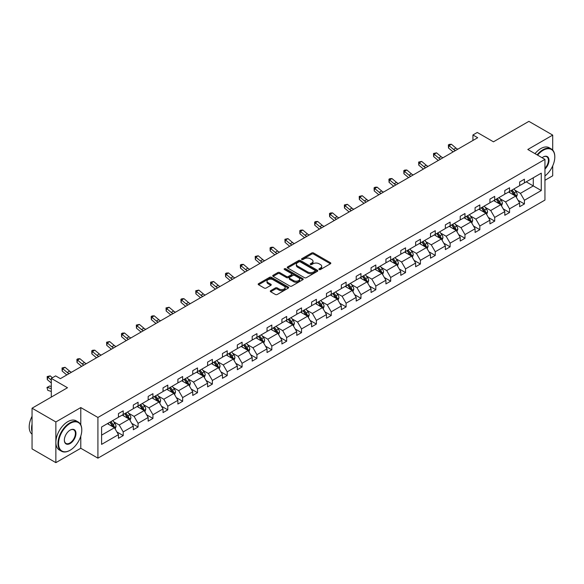 <?xml version="1.0" encoding="UTF-8"?>
<svg xmlns="http://www.w3.org/2000/svg" width="584" height="584" viewBox="0 0 584 584"><rect width="100%" height="100%" fill="white"/><g stroke="black" fill="none" stroke-linecap="round" stroke-linejoin="round"><path stroke-width="0.88" d="M319.171 269.523A0.927 0.533 0 0 0 320.485 269.523L330.42 263.786A1.321 0.766 0 0 0 330.807 263.245A1.321 0.766 0 0 0 330.42 262.705L313.586 252.989A1.321 0.766 0 0 0 311.717 252.989L301.782 258.727A0.927 0.533 0 0 0 301.512 259.106A0.927 0.533 0 0 0 301.782 259.486A0.927 0.533 0 0 0 303.089 259.486L304.381 258.741A4.234 2.446 0 0 1 310.359 258.741L311.761 259.551A4.234 2.446 0 0 1 313.002 261.282A4.234 2.446 0 0 1 311.761 263.004L310.476 263.749A0.927 0.533 0 0 0 310.206 264.129A0.927 0.533 0 0 0 310.476 264.501A0.927 0.533 0 0 0 311.79 264.501L313.075 263.764A4.234 2.446 0 0 1 319.054 263.764L320.463 264.574A4.234 2.446 0 0 1 321.696 266.297A4.234 2.446 0 0 1 320.463 268.027L319.171 268.764A0.927 0.533 0 0 0 318.901 269.144A0.927 0.533 0 0 0 319.171 269.523L319.171 268.764M552.705 150.081L552.705 135.101L528.892 121.355L493.458 141.81L477.267 132.466L472.93 134.97L472.93 140.467M544.945 180.281L552.705 175.799L552.705 165.885M80.782 424.816L80.782 407.566L55.867 421.947L55.867 462.645L32.054 448.899L32.054 408.201L67.489 387.739L51.297 378.396L51.297 397.091M55.867 421.947L32.054 408.201M270.669 290.671A1.321 0.766 0 0 0 270.282 291.212A1.321 0.766 0 0 0 270.669 291.752L275.392 294.475A1.321 0.766 0 0 0 277.261 294.475L288.299 288.109A1.321 0.766 0 0 0 288.686 287.569A1.321 0.766 0 0 0 288.299 287.029L271.465 277.312A1.321 0.766 0 0 0 269.596 277.312L258.566 283.678A1.321 0.766 0 0 0 258.179 284.218A1.321 0.766 0 0 0 258.566 284.758L264.267 288.051A1.321 0.766 0 0 0 266.136 288.051L270.859 285.328A1.321 0.766 0 0 0 271.246 284.788A1.321 0.766 0 0 0 270.859 284.247L268.034 282.612A3.54 2.044 0 0 1 266.998 281.167A3.54 2.044 0 0 1 269.18 279.283A3.54 2.044 0 0 1 273.035 279.729L284.116 286.123A3.54 2.044 0 0 1 285.145 287.569A3.54 2.044 0 0 1 282.963 289.452A3.54 2.044 0 0 1 279.108 289.007L277.261 287.941A1.321 0.766 0 0 0 275.392 287.941L270.669 290.671L270.669 291.752L275.392 289.043L275.392 287.941M51.297 378.396L55.633 375.892L60.393 378.644L477.69 137.714L472.93 134.97M80.782 407.566L97.922 417.465L544.945 159.381L544.945 200.078L97.922 458.163L97.922 417.465M552.705 135.101L527.797 149.482L544.945 159.381M304.468 277.685A1.321 0.766 0 0 0 306.344 277.685L317.375 271.319A1.321 0.766 0 0 0 317.762 270.779A1.321 0.766 0 0 0 317.375 270.239L300.541 260.522A1.321 0.766 0 0 0 298.672 260.522L287.642 266.895A1.321 0.766 0 0 0 287.255 267.428A1.321 0.766 0 0 0 287.642 267.968L304.468 277.685M284.788 269.72A0.927 0.533 0 0 1 285.722 269.852L285.722 268.757L302.833 278.634A1.321 0.766 0 0 1 303.22 279.174A1.321 0.766 0 0 1 302.833 279.714L291.803 286.08A1.321 0.766 0 0 1 289.934 286.08L273.1 276.363L273.1 275.283A1.321 0.766 0 0 0 272.713 275.823A1.321 0.766 0 0 0 273.1 276.363M273.1 275.283L277.823 272.56A1.321 0.766 0 0 1 279.692 272.56L286.518 276.502A1.321 0.766 0 0 0 288.387 276.502L291.526 274.692A1.321 0.766 0 0 0 291.912 274.151A1.321 0.766 0 0 0 291.526 273.611L284.415 269.509A0.927 0.533 0 0 1 284.145 269.129A0.927 0.533 0 0 1 284.715 268.64A0.927 0.533 0 0 1 285.722 268.757M101.594 427.006L118.45 417.275L118.45 413.589L123.217 410.837L123.217 414.523L133.313 408.698L133.313 405.011L138.072 402.259L138.072 405.946L148.168 400.113L148.168 396.434L152.935 393.682L152.935 397.368L163.031 391.536L163.031 387.856L167.79 385.104L167.79 388.791L177.886 382.958L177.886 379.271L182.653 376.527L182.653 380.206L192.749 374.38L192.749 370.694L197.509 367.942L197.509 371.628L207.605 365.803L207.605 362.116L212.372 359.364L212.372 363.051L222.468 357.218L222.468 353.539L227.227 350.787L227.227 354.473L237.323 348.641L237.323 344.962L242.09 342.209L242.09 345.896L252.186 340.063L252.186 336.377L256.945 333.632L256.945 337.311L267.041 331.486L267.041 327.799L271.808 325.047L271.808 328.734L281.904 322.908L281.904 319.222L286.664 316.47L286.664 320.156L296.76 314.331L296.76 310.644L301.526 307.892L301.526 311.579L311.622 305.746L311.622 302.067L316.382 299.315L316.382 303.001L326.478 297.168L326.478 293.482L331.245 290.737L331.245 294.416L341.341 288.591L341.341 284.904L346.1 282.16L346.1 285.839L356.196 280.013L356.196 276.327L360.963 273.575L360.963 277.261L371.059 271.436L371.059 267.749L375.819 264.997L375.819 268.684L385.922 262.851L385.922 259.172L390.681 256.42L390.681 260.106L400.777 254.274L400.777 250.587L405.537 247.842L405.537 251.522L415.64 245.696L415.64 242.01L420.4 239.265L420.4 242.944L430.496 237.119L430.496 233.432L435.262 230.68L435.262 234.367L445.358 228.541L445.358 224.855L450.118 222.102L450.118 225.789L460.214 219.956L460.214 216.277L464.981 213.525L464.981 217.212L475.077 211.379L475.077 207.692L479.836 204.947L479.836 208.627L489.932 202.801L489.932 199.115L494.699 196.37L494.699 200.049L504.795 194.224L504.795 190.537L509.555 187.785L509.555 191.472L519.65 185.646L519.65 181.96L524.417 179.208L524.417 182.894L541.273 173.156L541.273 190.537L524.417 200.268L524.417 203.955L519.65 206.707L519.65 203.02L509.555 208.853L509.555 212.532L504.795 215.284L504.795 211.598L494.699 217.431L494.699 221.117L489.932 223.862L489.932 220.183L479.836 226.008L479.836 229.694L475.077 232.439L475.077 228.76L464.981 234.586L464.981 238.272L460.214 241.024L460.214 237.338L450.118 243.163L450.118 246.849L445.358 249.602L445.358 245.915L435.262 251.748L435.262 255.427L430.496 258.179L430.496 254.493L420.4 260.325L420.4 264.012L415.64 266.757L415.64 263.07L405.537 268.903L405.537 272.589L400.777 275.334L400.777 271.655L390.681 277.48L390.681 281.167L385.922 283.919L385.922 280.232L375.819 286.058L375.819 289.744L371.059 292.496L371.059 288.81L360.963 294.643L360.963 298.322L356.196 301.074L356.196 297.387L346.1 303.22L346.1 306.907L341.341 309.651L341.341 305.965L331.245 311.798L331.245 315.484L326.478 318.229L326.478 314.55L316.382 320.375L316.382 324.062L311.622 326.814L311.622 323.127L301.526 328.953L301.526 332.639L296.76 335.391L296.76 331.705L286.664 337.537L286.664 341.217L281.904 343.969L281.904 340.282L271.808 346.115L271.808 349.801L267.041 352.546L267.041 348.86L256.945 354.692L256.945 358.379L252.186 361.124L252.186 357.444L242.09 363.27L242.09 366.956L237.323 369.708L237.323 366.022L227.227 371.847L227.227 375.534L222.468 378.286L222.468 374.599L212.372 380.432L212.372 384.111L207.605 386.864L207.605 383.177L197.509 389.01L197.509 392.696L192.749 395.441L192.749 391.754L182.653 397.587L182.653 401.274L177.886 404.019L177.886 400.339L167.79 406.165L167.79 409.851L163.031 412.603L163.031 408.917L152.935 414.742L152.935 418.429L148.168 421.181L148.168 417.494L138.072 423.327L138.072 427.006L133.313 429.758L133.313 426.072L123.217 431.904L123.217 435.591L118.45 438.336L118.45 434.649L101.594 444.387L101.594 427.006M122.26 415.078L129.312 419.144L119.216 424.977L113.697 421.794M119.216 424.977L123.217 431.904M129.312 419.144L133.313 426.072M118.45 416.392L119.216 416.837L123.217 414.523M137.123 406.493L144.168 410.567L134.072 416.392L128.56 413.209M134.072 416.392L138.072 423.327M144.168 410.567L148.168 417.494M133.313 407.814L134.072 408.252L138.072 405.946M151.979 397.916L159.03 401.989L148.935 407.814L143.416 404.632M148.935 407.814L152.935 414.742M159.03 401.989L163.031 408.917M148.168 399.237L148.935 399.675L152.935 397.368M166.841 389.338L173.886 393.404L163.79 399.237L158.279 396.054M163.79 399.237L167.79 406.165M173.886 393.404L177.886 400.339M163.031 390.659L163.79 391.097L167.79 388.791M181.697 380.761L188.749 384.827L178.653 390.659L173.134 387.477M178.653 390.659L182.653 397.587M188.749 384.827L192.749 391.754M177.886 382.082L178.653 382.52L182.653 380.206M196.56 372.183L203.604 376.249L193.508 382.082L187.997 378.899M193.508 382.082L197.509 389.01M203.604 376.249L207.605 383.177M192.749 373.497L193.508 373.942L197.509 371.628M211.415 363.598L218.467 367.672L208.371 373.497L202.852 370.314M208.371 373.497L212.372 380.432M218.467 367.672L222.468 374.599M207.605 364.92L208.371 365.358L212.372 363.051M226.278 355.021L233.323 359.094L223.227 364.92L217.715 361.737M223.227 364.92L227.227 371.847M233.323 359.094L237.323 366.022M222.468 356.342L223.227 356.78L227.227 354.473M241.134 346.443L248.185 350.51L238.089 356.342L232.571 353.159M238.089 356.342L242.09 363.27M248.185 350.51L252.186 357.444M237.323 347.765L238.089 348.203L242.09 345.896M255.996 337.866L263.041 341.932L252.945 347.765L247.433 344.582M252.945 347.765L256.945 354.692M263.041 341.932L267.041 348.86M252.186 339.187L252.945 339.625L256.945 337.311M270.852 329.288L277.904 333.354L267.808 339.187L262.296 336.004M267.808 339.187L271.808 346.115M277.904 333.354L281.904 340.282M267.041 330.602L267.808 331.048L271.808 328.734M285.715 320.704L292.759 324.777L282.663 330.602L277.152 327.42M282.663 330.602L286.664 337.537M292.759 324.777L296.76 331.705M281.904 322.025L282.663 322.463L286.664 320.156M300.57 312.126L307.622 316.2L297.526 322.025L292.015 318.842M297.526 322.025L301.526 328.953M307.622 316.2L311.622 323.127M296.76 313.447L297.526 313.885L301.526 311.579M315.433 303.549L322.478 307.615L312.382 313.447L306.87 310.265M312.382 313.447L316.382 320.375M322.478 307.615L326.478 314.55M311.622 304.87L312.382 305.308L316.382 303.001M330.288 294.971L337.34 299.037L327.244 304.87L321.733 301.687M327.244 304.87L331.245 311.798M337.34 299.037L341.341 305.965M326.478 296.292L327.244 296.73L331.245 294.416M345.151 286.394L352.196 290.46L342.1 296.292L336.588 293.11M342.1 296.292L346.1 303.22M352.196 290.46L356.196 297.387M341.341 287.708L342.1 288.153L346.1 285.839M360.007 277.809L367.059 281.882L356.963 287.708L351.451 284.525M356.963 287.708L360.963 294.643M367.059 281.882L371.059 288.81M356.196 279.13L356.963 279.568L360.963 277.261M374.87 269.231L381.921 273.305L371.818 279.13L366.307 275.947M371.818 279.13L375.819 286.058M381.921 273.305L385.922 280.232M371.059 270.553L371.818 270.991L375.819 268.684M389.725 260.654L396.777 264.72L386.681 270.553L381.169 267.37M386.681 270.553L390.681 277.48M396.777 264.72L400.777 271.655M385.922 261.975L386.681 262.413L390.681 260.106M404.588 252.076L411.64 256.142L401.536 261.975L396.025 258.792M401.536 261.975L405.537 268.903M411.64 256.142L415.64 263.07M400.777 253.398L401.536 253.836L405.537 251.522M419.443 243.499L426.495 247.565L416.399 253.398L410.888 250.215M416.399 253.398L420.4 260.325M426.495 247.565L430.496 254.493M415.64 244.813L416.399 245.258L420.4 242.944M434.306 234.914L441.358 238.987L431.255 244.813L425.743 241.63M431.255 244.813L435.262 251.748M441.358 238.987L445.358 245.915M430.496 236.235L431.255 236.673L435.262 234.367M449.169 226.337L456.214 230.41L446.118 236.235L440.606 233.052M446.118 236.235L450.118 243.163M456.214 230.41L460.214 237.338M445.358 227.658L446.118 228.096L450.118 225.789M464.024 217.759L471.076 221.832L460.98 227.658L455.462 224.475M460.98 227.658L464.981 234.586M471.076 221.832L475.077 228.76M460.214 219.08L460.98 219.518L464.981 217.212M478.887 209.181L485.932 213.248L475.836 219.08L470.324 215.898M475.836 219.08L479.836 226.008M485.932 213.248L489.932 220.183M475.077 210.503L475.836 210.941L479.836 208.627M493.743 200.604L500.795 204.67L490.699 210.503L485.18 207.32M490.699 210.503L494.699 217.431M500.795 204.67L504.795 211.598M489.932 201.918L490.699 202.363L494.699 200.049M508.606 192.019L515.65 196.093L505.554 201.918L500.043 198.735M505.554 201.918L509.555 208.853M515.65 196.093L519.65 203.02M504.795 193.341L505.554 193.778L509.555 191.472M526.228 181.85L533.272 185.916L520.417 193.341L514.898 190.158M520.417 193.341L524.417 200.268M541.273 190.537L533.272 185.916L533.272 177.777L541.273 173.156M55.867 462.645L80.782 448.264L97.922 458.163M519.65 184.763L520.417 185.201L524.417 182.894M101.594 435.146L114.449 427.722L107.405 423.656M114.449 427.722L118.45 434.649M518.081 200.297L524.417 203.955M503.218 208.875L509.555 212.532M488.363 217.46L494.699 221.117M473.5 226.037L479.836 229.694M458.644 234.615L464.981 238.272M443.782 243.192L450.118 246.849M428.926 251.77L435.262 255.427M414.063 260.354L420.4 264.012M399.208 268.932L405.537 272.589M384.345 277.51L390.681 281.167M369.489 286.087L375.819 289.744M354.627 294.664L360.963 298.322M339.771 303.249L346.1 306.907M324.908 311.827L331.245 315.484M310.053 320.404L316.382 324.062M295.19 328.982L301.526 332.639M280.335 337.559L286.664 341.217M265.472 346.144L271.808 349.801M250.616 354.722L256.945 358.379M235.753 363.299L242.09 366.956M220.898 371.877L227.227 375.534M206.035 380.454L212.372 384.111M191.172 389.039L197.509 392.696M176.317 397.616L182.653 401.274M161.454 406.194L167.79 409.851M146.599 414.771L152.935 418.429M131.736 423.349L138.072 427.006M116.88 431.934L123.217 435.591M80.782 448.264L80.782 436.109M319.543 269.655L320.463 269.122A4.234 2.446 0 0 0 321.696 267.399L321.696 266.297M313.002 261.282L313.002 262.377A4.234 2.446 0 0 1 311.761 264.107L310.849 264.632M330.398 263.8L313.586 254.091A1.321 0.766 0 0 0 311.717 254.091L302.154 259.617M317.353 271.326L300.541 261.625A1.321 0.766 0 0 0 298.672 261.625L287.656 267.983L287.642 266.895M315.039 271.159A0.927 0.533 0 0 0 315.309 270.779A0.927 0.533 0 0 0 315.039 270.399L300.264 261.873A0.927 0.533 0 0 0 298.957 261.873L297.599 262.654A4.234 2.446 0 0 0 296.358 264.384A4.234 2.446 0 0 0 297.599 266.107L307.695 271.94A4.234 2.446 0 0 0 313.681 271.94L315.039 271.159L315.039 272.253A0.927 0.533 0 0 0 315.309 271.881L315.309 270.779M296.358 264.384L296.358 265.479A4.234 2.446 0 0 0 297.599 267.209L297.599 266.107M315.039 272.253L313.681 273.042A4.234 2.446 0 0 1 307.695 273.042L297.599 267.209M273.122 276.378L277.823 273.662L277.823 272.56M291.912 274.151L291.912 275.254A1.321 0.766 0 0 1 291.526 275.794L288.387 277.597A1.321 0.766 0 0 1 286.518 277.597L279.692 273.662A1.321 0.766 0 0 0 277.823 273.662M285.722 269.852L302.819 279.721M293.606 280.59A3.54 2.044 0 0 0 297.46 281.035A3.54 2.044 0 0 0 299.643 279.145A3.54 2.044 0 0 0 298.606 277.699L294.701 275.451A1.321 0.766 0 0 0 292.832 275.451L289.701 277.254A1.321 0.766 0 0 0 289.314 277.794A1.321 0.766 0 0 0 289.701 278.334L293.606 280.59L293.606 281.692A3.54 2.044 0 0 0 297.46 282.13A3.54 2.044 0 0 0 299.643 280.247L299.643 279.145M289.314 277.794L289.314 278.897A1.321 0.766 0 0 0 289.701 279.437L289.701 278.334M293.606 281.692L289.701 279.437M285.145 287.569L285.145 288.664A3.54 2.044 0 0 1 282.963 290.555A3.54 2.044 0 0 1 279.108 290.109L277.261 289.043A1.321 0.766 0 0 0 275.392 289.043M266.998 281.167L266.998 282.269A3.54 2.044 0 0 0 268.034 283.714L268.034 282.612M270.845 285.335L268.034 283.714M288.277 288.116L271.465 278.407A1.321 0.766 0 0 0 269.596 278.407L258.581 284.766L258.566 283.678M516.373 197.348L517.249 194.815A3.57 2.059 -120 0 0 516.11 191.778L513.971 188.924M510.139 192.91L509.211 191.669M515.125 195.786L515.322 194.968A3.57 2.059 -120 0 0 514.3 192.822L512.161 189.968M511.27 190.486L513.621 193.625A1.818 1.051 60 0 1 513.957 194.18L515.322 194.968M511.022 190.625L513.161 193.479A3.57 2.059 60 0 1 514.051 195.166M455.425 150.57A6.738 3.891 60 0 1 453.564 149.438L449.023 145.628L448.497 148L453.038 151.818A10.103 5.833 -120 0 0 453.133 151.898M457.805 149.197A6.738 3.891 60 0 1 455.943 148.066L451.41 144.248L449.023 145.628L448.373 144.912L449.33 144.357L451.41 144.248M448.497 148L448.373 144.912M544.945 175.945A16.432 9.49 120 0 0 554.8 156.994A16.432 9.49 120 0 0 543.178 150.285A16.432 9.49 120 0 0 537.601 155.147M537.105 154.862A16.841 9.724 -60 0 1 542.894 149.789A16.841 9.724 -60 0 1 551.311 148.957A16.841 9.724 -60 0 1 554.8 156.665A16.841 9.724 -60 0 1 554.8 156.826M542.091 157.738A8.22 4.745 -60 0 1 543.178 156.994L543.178 156.994A8.22 4.745 -60 0 1 548.923 159.359A8.22 4.745 -60 0 1 544.945 169.075M535.01 153.65A16.841 9.724 -60 0 1 540.799 148.577A16.841 9.724 -60 0 1 549.216 147.745L551.311 148.957M544.945 168.28A7.811 4.511 120 0 0 546.799 156.767A7.811 4.511 120 0 0 543.032 157.074M69.876 450.381L70.16 450.213A16.432 9.49 120 0 0 81.782 430.087A16.432 9.49 120 0 0 70.16 423.378A16.432 9.49 120 0 0 58.539 443.504A16.432 9.49 120 0 0 70.16 450.213L69.876 450.381A16.841 9.724 -60 0 1 61.451 451.213A16.841 9.724 -60 0 1 58.875 437.723A16.841 9.724 -60 0 1 69.876 422.882A16.841 9.724 -60 0 1 78.293 422.049A16.841 9.724 -60 0 1 81.782 429.758A16.841 9.724 -60 0 1 81.775 429.926M70.16 443.504A8.22 4.745 -60 0 1 64.35 440.154A8.22 4.745 -60 0 1 70.16 430.087L70.16 430.087A8.22 4.745 -60 0 1 75.971 433.445A8.22 4.745 -60 0 1 70.16 443.504M64.35 439.986A7.811 4.511 120 0 0 65.963 443.395A7.811 4.511 120 0 0 69.876 443.008A7.811 4.511 120 0 0 74.978 436.124A7.811 4.511 120 0 0 73.781 429.868A7.811 4.511 120 0 0 70.014 430.174M61.451 451.213L59.356 450.001A16.841 9.724 -60 0 1 56.779 436.511A16.841 9.724 -60 0 1 67.78 421.677A16.841 9.724 -60 0 1 76.197 420.838L78.293 422.049M32.054 431.846A16.841 9.724 -60 0 1 32.054 424.152M32.054 434.182A16.841 9.724 -60 0 1 32.054 416.312M501.517 205.926L502.393 203.393A3.57 2.059 -120 0 0 501.254 200.356L499.116 197.501M495.276 201.487L494.349 200.254M500.262 204.363L500.466 203.546A3.57 2.059 -120 0 0 499.444 201.4L497.305 198.545M496.407 199.064L498.765 202.203A1.818 1.051 60 0 1 499.094 202.757L500.466 203.546M496.159 199.202L498.298 202.057A3.57 2.059 60 0 1 499.189 203.743M486.654 214.503L487.531 211.977A3.57 2.059 -120 0 0 486.392 208.933L484.253 206.079M480.42 210.065L479.493 208.831M485.406 212.948L485.603 212.123A3.57 2.059 -120 0 0 484.581 209.977L482.442 207.123M481.552 207.641L483.902 210.78A1.818 1.051 60 0 1 484.238 211.335L485.603 212.123M481.304 207.787L483.442 210.642A3.57 2.059 60 0 1 484.333 212.328M440.562 159.155A6.738 3.891 60 0 1 438.708 158.023L434.167 154.205L433.635 156.578L438.175 160.396A10.103 5.833 -120 0 0 438.27 160.476M442.949 157.775A6.738 3.891 60 0 1 441.088 156.643L436.547 152.826L434.167 154.205L433.518 153.49L436.547 152.826M433.635 156.578L433.518 153.49M425.707 167.732A6.738 3.891 60 0 1 423.845 166.601L419.305 162.783L418.779 165.155L423.32 168.973A10.103 5.833 -120 0 0 423.415 169.053M428.087 166.36A6.738 3.891 60 0 1 426.225 165.221L421.692 161.41L419.305 162.783L418.655 162.067L421.692 161.41M418.779 165.155L418.655 162.067M471.799 223.081L472.675 220.555A3.57 2.059 -120 0 0 471.536 217.511L469.397 214.656M465.558 218.642L464.63 217.409M470.543 221.526L470.748 220.708A3.57 2.059 -120 0 0 469.726 218.555L467.587 215.7M466.689 216.219L469.047 219.358A1.818 1.051 60 0 1 469.375 219.912L470.748 220.708M466.441 216.365L468.58 219.219A3.57 2.059 60 0 1 469.47 220.905M410.844 176.31A6.738 3.891 60 0 1 408.99 175.178L404.449 171.36L403.916 173.74L408.457 177.551A10.103 5.833 -120 0 0 408.552 177.631M413.231 174.937A6.738 3.891 60 0 1 411.37 173.806L406.829 169.988L404.449 171.36L403.799 170.645L404.749 170.097L406.829 169.988M403.916 173.74L403.799 170.645M456.936 231.658L457.812 229.132A3.57 2.059 -120 0 0 456.673 226.088L454.534 223.234M450.702 227.227L449.775 225.986M455.688 230.103L455.885 229.286A3.57 2.059 -120 0 0 454.863 227.139L452.724 224.285M451.834 224.796L454.184 227.942A1.818 1.051 60 0 1 454.52 228.49L455.885 229.286M451.585 224.942L453.724 227.797A3.57 2.059 60 0 1 454.615 229.483M395.989 184.887A6.738 3.891 60 0 1 394.127 183.756L389.586 179.938L389.061 182.317L393.601 186.135A10.103 5.833 -120 0 0 393.696 186.216M398.368 183.515A6.738 3.891 60 0 1 396.507 182.383L391.966 178.565L389.586 179.938L388.937 179.23L389.886 178.675L391.966 178.565M389.061 182.317L388.937 179.23M442.081 240.243L442.957 237.71A3.57 2.059 -120 0 0 441.818 234.673L439.679 231.819M435.839 235.805L434.912 234.564M440.825 238.681L441.029 237.863A3.57 2.059 -120 0 0 440.007 235.717L437.869 232.863M436.971 233.374L439.329 236.52A1.818 1.051 60 0 1 439.657 237.075L441.029 237.863M436.722 233.52L438.861 236.374A3.57 2.059 60 0 1 439.752 238.06M381.126 193.465A6.738 3.891 60 0 1 379.271 192.333L374.731 188.523L374.198 190.895L378.739 194.713A10.103 5.833 -120 0 0 378.834 194.793M383.513 192.092A6.738 3.891 60 0 1 381.651 190.961L377.111 187.143L374.731 188.523L374.074 187.807L375.03 187.252L377.111 187.143M374.198 190.895L374.074 187.807M427.218 248.821L428.094 246.287A3.57 2.059 -120 0 0 426.955 243.251L424.816 240.396M420.984 244.382L420.057 243.148M425.97 247.258L426.167 246.441A3.57 2.059 -120 0 0 425.145 244.294L423.006 241.44M422.115 241.958L424.466 245.097A1.818 1.051 60 0 1 424.794 245.652L426.167 246.441M421.867 242.097L424.006 244.952A3.57 2.059 60 0 1 424.896 246.638M366.27 202.049A6.738 3.891 60 0 1 364.409 200.911L359.868 197.1L359.342 199.472L363.883 203.29A10.103 5.833 -120 0 0 363.978 203.371M368.65 200.67A6.738 3.891 60 0 1 366.788 199.538L362.248 195.72L359.868 197.1L359.218 196.385L362.248 195.72M359.342 199.472L359.218 196.385M412.362 257.398L413.238 254.865A3.57 2.059 -120 0 0 412.1 251.828L409.961 248.974M406.121 252.96L405.194 251.726M411.107 255.843L411.311 255.018A3.57 2.059 -120 0 0 410.289 252.872L408.15 250.018M407.252 250.536L409.61 253.675A1.818 1.051 60 0 1 409.939 254.23L411.311 255.018M407.004 250.682L409.143 253.536A3.57 2.059 60 0 1 410.034 255.223M351.407 210.627A6.738 3.891 60 0 1 349.553 209.495L345.013 205.678L344.48 208.05L349.02 211.868A10.103 5.833 -120 0 0 349.115 211.948M353.794 209.254A6.738 3.891 60 0 1 351.933 208.116L347.392 204.305L345.013 205.678L344.356 204.962L347.392 204.305M344.48 208.05L344.356 204.962M397.5 265.976L398.376 263.45A3.57 2.059 -120 0 0 397.237 260.406L395.098 257.551M391.265 261.537L390.338 260.303M396.251 264.421L396.448 263.603A3.57 2.059 -120 0 0 395.426 261.45L393.287 258.595M392.397 259.113L394.748 262.252A1.818 1.051 60 0 1 395.076 262.807L396.448 263.603M392.149 259.26L394.288 262.114A3.57 2.059 60 0 1 395.171 263.8M336.552 219.204A6.738 3.891 60 0 1 334.69 218.073L330.15 214.255L329.624 216.635L334.165 220.445A10.103 5.833 -120 0 0 334.26 220.526M338.932 217.832A6.738 3.891 60 0 1 337.07 216.701L332.53 212.883L330.15 214.255L329.5 213.54L330.449 212.992L332.53 212.883M329.624 216.635L329.5 213.54M382.644 274.553L383.52 272.027A3.57 2.059 -120 0 0 382.381 268.983L380.242 266.129M376.403 270.122L375.476 268.881M381.389 272.998L381.593 272.18A3.57 2.059 -120 0 0 380.571 270.034L378.432 267.18M377.534 267.691L379.892 270.837A1.818 1.051 60 0 1 380.221 271.385L381.593 272.18M377.286 267.837L379.425 270.691A3.57 2.059 60 0 1 380.315 272.378M321.689 227.782A6.738 3.891 60 0 1 319.835 226.65L315.294 222.832L314.761 225.212L319.302 229.023A10.103 5.833 -120 0 0 319.397 229.103M324.069 226.409A6.738 3.891 60 0 1 322.215 225.278L317.674 221.46L315.294 222.832L314.637 222.124L315.594 221.57L317.674 221.46M314.761 225.212L314.637 222.124M367.781 283.138L368.657 280.605A3.57 2.059 -120 0 0 367.518 277.568L365.38 274.714M361.547 278.699L360.62 277.458M366.533 281.576L366.73 280.758A3.57 2.059 -120 0 0 365.708 278.612L363.569 275.757M362.679 276.268L365.029 279.415A1.818 1.051 60 0 1 365.358 279.97L366.73 280.758M362.43 276.414L364.569 279.269A3.57 2.059 60 0 1 365.453 280.955M306.834 236.359A6.738 3.891 60 0 1 304.972 235.228L300.432 231.417L299.906 233.79L304.447 237.608A10.103 5.833 -120 0 0 304.541 237.688M309.213 234.987A6.738 3.891 60 0 1 307.352 233.856L302.811 230.038L300.432 231.417L299.782 230.702L300.731 230.147L302.811 230.038M299.906 233.79L299.782 230.702M352.926 291.715L353.802 289.182A3.57 2.059 -120 0 0 352.663 286.145L350.524 283.291M346.684 287.277L345.757 286.036M351.67 290.153L351.875 289.336A3.57 2.059 -120 0 0 350.853 287.189L348.714 284.335M347.816 284.853L350.174 287.992A1.818 1.051 60 0 1 350.502 288.547L351.875 289.336M347.568 284.992L349.707 287.846A3.57 2.059 60 0 1 350.597 289.533M291.971 244.944A6.738 3.891 60 0 1 290.117 243.805L285.576 239.995L285.043 242.367L289.584 246.185A10.103 5.833 -120 0 0 289.679 246.266M294.351 243.564A6.738 3.891 60 0 1 292.496 242.433L287.956 238.615L285.576 239.995L284.919 239.279L287.956 238.615M285.043 242.367L284.919 239.279M338.063 300.293L338.939 297.76A3.57 2.059 -120 0 0 337.8 294.723L335.661 291.869M331.829 295.854L330.902 294.621M336.815 298.738L337.012 297.913A3.57 2.059 -120 0 0 335.99 295.767L333.851 292.912M332.96 293.431L335.311 296.57A1.818 1.051 60 0 1 335.639 297.125L337.012 297.913M332.712 293.577L334.851 296.431A3.57 2.059 60 0 1 335.734 298.117M277.115 253.522A6.738 3.891 60 0 1 275.254 252.39L270.713 248.572L270.188 250.945L274.728 254.763A10.103 5.833 -120 0 0 274.823 254.843M279.495 252.142A6.738 3.891 60 0 1 277.634 251.011L273.093 247.2L270.713 248.572L270.063 247.857L271.012 247.309L273.093 247.2M270.188 250.945L270.063 247.857M323.207 308.87L324.083 306.344A3.57 2.059 -120 0 0 322.945 303.3L320.806 300.446M316.966 304.432L316.039 303.198M321.952 307.315L322.156 306.498A3.57 2.059 -120 0 0 321.134 304.344L318.995 301.49M318.097 302.008L320.455 305.147A1.818 1.051 60 0 1 320.784 305.702L322.156 306.498M317.849 302.154L319.988 305.009A3.57 2.059 60 0 1 320.879 306.695M262.252 262.099A6.738 3.891 60 0 1 260.391 260.968L255.858 257.15L255.325 259.53L259.865 263.34A10.103 5.833 -120 0 0 259.96 263.421M264.632 260.727A6.738 3.891 60 0 1 262.778 259.595L258.238 255.777L255.858 257.15L255.201 256.434L258.238 255.777M255.325 259.53L255.201 256.434M308.345 317.448L309.221 314.922A3.57 2.059 -120 0 0 308.082 311.878L305.943 309.024M302.111 313.017L301.183 311.776M307.096 315.893L307.293 315.075A3.57 2.059 -120 0 0 306.272 312.929L304.133 310.075M303.242 310.586L305.593 313.732A1.818 1.051 60 0 1 305.921 314.28L307.293 315.075M302.994 310.732L305.133 313.586A3.57 2.059 60 0 1 306.016 315.272M247.397 270.677A6.738 3.891 60 0 1 245.536 269.545L240.995 265.727L240.469 268.107L245.003 271.918A10.103 5.833 -120 0 0 245.105 271.998M249.777 269.304A6.738 3.891 60 0 1 247.915 268.173L243.375 264.355L240.995 265.727L240.345 265.012L241.294 264.464L243.375 264.355M240.469 268.107L240.345 265.012M293.489 326.033L294.365 323.499A3.57 2.059 -120 0 0 293.219 320.463L291.087 317.608M287.248 321.594L286.321 320.353M292.234 324.47L292.438 323.653A3.57 2.059 -120 0 0 291.416 321.507L289.277 318.652M288.379 319.163L290.737 322.31A1.818 1.051 60 0 1 291.066 322.864L292.438 323.653M288.131 319.309L290.27 322.164A3.57 2.059 60 0 1 291.161 323.85M232.534 279.254A6.738 3.891 60 0 1 230.673 278.123L226.139 274.312L225.607 276.685L230.147 280.502A10.103 5.833 -120 0 0 230.242 280.583M234.914 277.882A6.738 3.891 60 0 1 233.06 276.75L228.519 272.932L226.139 274.312L225.482 273.597L226.439 273.042L228.519 272.932M225.607 276.685L225.482 273.597M278.626 334.61L279.502 332.077A3.57 2.059 -120 0 0 278.364 329.04L276.225 326.186M272.392 330.172L271.465 328.931M277.378 333.048L277.575 332.23A3.57 2.059 -120 0 0 276.553 330.084L274.414 327.23M273.524 327.748L275.874 330.887A1.818 1.051 60 0 1 276.203 331.442L277.575 332.23M273.276 327.887L275.407 330.741A3.57 2.059 60 0 1 276.298 332.427M217.679 287.839A6.738 3.891 60 0 1 215.817 286.7L211.277 282.89L210.751 285.262L215.284 289.08A10.103 5.833 -120 0 0 215.387 289.16M220.058 286.459A6.738 3.891 60 0 1 218.197 285.328L213.656 281.51L211.277 282.89L210.627 282.174L213.656 281.51M210.751 285.262L210.627 282.174M263.771 343.188L264.64 340.654A3.57 2.059 -120 0 0 263.501 337.618L261.369 334.763M257.529 338.749L256.602 337.516M262.515 341.633L262.72 340.808A3.57 2.059 -120 0 0 261.698 338.662L259.559 335.807M258.661 336.326L261.012 339.465A1.818 1.051 60 0 1 261.347 340.019L262.72 340.808M258.413 336.472L260.552 339.326A3.57 2.059 60 0 1 261.442 341.012M202.816 296.416A6.738 3.891 60 0 1 200.954 295.285L196.421 291.467L195.888 293.84L200.429 297.657A10.103 5.833 -120 0 0 200.524 297.738M205.196 295.037A6.738 3.891 60 0 1 203.341 293.905L198.801 290.095L196.421 291.467L195.764 290.752L198.801 290.095M195.888 293.84L195.764 290.752M248.908 351.765L249.784 349.239A3.57 2.059 -120 0 0 248.645 346.195L246.506 343.341M242.674 347.327L241.747 346.093M247.66 350.21L247.857 349.393A3.57 2.059 -120 0 0 246.835 347.239L244.696 344.385M243.805 344.903L246.156 348.042A1.818 1.051 60 0 1 246.484 348.597L247.857 349.393M243.55 345.049L245.689 347.903A3.57 2.059 60 0 1 246.579 349.59M187.96 304.994A6.738 3.891 60 0 1 186.099 303.863L181.558 300.045L181.033 302.424L185.566 306.235A10.103 5.833 -120 0 0 185.668 306.315M190.34 303.622A6.738 3.891 60 0 1 188.479 302.49L183.938 298.672L181.558 300.045L180.909 299.329L181.858 298.782L183.938 298.672M181.033 302.424L180.909 299.329M234.045 360.343L234.921 357.817A3.57 2.059 -120 0 0 233.782 354.773L231.644 351.918M227.811 355.911L226.884 354.671M232.797 358.788L232.994 357.97A3.57 2.059 -120 0 0 231.972 355.824L229.841 352.97M228.943 353.481L231.293 356.627A1.818 1.051 60 0 1 231.629 357.174L232.994 357.97M228.694 353.627L230.833 356.481A3.57 2.059 60 0 1 231.724 358.167M173.098 313.572A6.738 3.891 60 0 1 171.236 312.44L166.695 308.622L166.17 311.002L170.71 314.812A10.103 5.833 -120 0 0 170.805 314.893M175.477 312.199A6.738 3.891 60 0 1 173.623 311.068L169.083 307.25L166.695 308.622L166.046 307.907L169.083 307.25M166.17 311.002L166.046 307.907M219.19 368.927L220.066 366.394A3.57 2.059 -120 0 0 218.927 363.358L216.788 360.503M212.956 364.489L212.028 363.248M217.941 367.365L218.139 366.548A3.57 2.059 -120 0 0 217.117 364.401L214.978 361.547M214.087 362.058L216.438 365.204A1.818 1.051 60 0 1 216.766 365.752L218.139 366.548M213.832 362.204L215.971 365.058A3.57 2.059 60 0 1 216.861 366.745M158.242 322.149A6.738 3.891 60 0 1 156.381 321.017L151.84 317.207L151.307 319.579L155.848 323.397A10.103 5.833 -120 0 0 155.95 323.478M160.622 320.777A6.738 3.891 60 0 1 158.76 319.645L154.22 315.827L151.84 317.207L151.19 316.491L152.139 315.937L154.22 315.827M151.307 319.579L151.19 316.491M204.327 377.505L205.203 374.972A3.57 2.059 -120 0 0 204.064 371.935L201.925 369.081M198.093 373.067L197.166 371.826M203.079 375.943L203.276 375.125A3.57 2.059 -120 0 0 202.254 372.979L200.122 370.125M199.224 370.643L201.575 373.782A1.818 1.051 60 0 1 201.911 374.337L203.276 375.125M198.976 370.782L201.115 373.636A3.57 2.059 60 0 1 202.006 375.322M143.379 330.734A6.738 3.891 60 0 1 141.518 329.595L136.977 325.784L136.452 328.157L140.992 331.975A10.103 5.833 -120 0 0 141.087 332.055M145.759 329.354A6.738 3.891 60 0 1 143.905 328.223L139.364 324.405L136.977 325.784L136.327 325.069L139.364 324.405M136.452 328.157L136.327 325.069M189.471 386.082L190.347 383.549A3.57 2.059 -120 0 0 189.209 380.512L187.07 377.658M183.237 381.644L182.303 380.41M188.223 384.527L188.42 383.703A3.57 2.059 -120 0 0 187.398 381.556L185.259 378.702M184.362 379.22L186.719 382.359A1.818 1.051 60 0 1 187.048 382.914L188.42 383.703M184.113 379.366L186.252 382.221A3.57 2.059 60 0 1 187.143 383.9M128.524 339.311A6.738 3.891 60 0 1 126.662 338.18L122.122 334.362L121.589 336.734L126.129 340.552A10.103 5.833 -120 0 0 126.232 340.633M130.904 337.932A6.738 3.891 60 0 1 129.042 336.8L124.502 332.989L122.122 334.362L121.472 333.647L122.421 333.099L124.502 332.989M121.589 336.734L121.472 333.647M174.609 394.66L175.485 392.134A3.57 2.059 -120 0 0 174.346 389.09L172.207 386.236M168.375 390.221L167.447 388.988M173.36 393.105L173.558 392.28A3.57 2.059 -120 0 0 172.535 390.134L170.397 387.28M169.506 387.798L171.857 390.937A1.818 1.051 60 0 1 172.192 391.492L173.558 392.28M169.258 387.944L171.397 390.798A3.57 2.059 60 0 1 172.287 392.484M113.661 347.889A6.738 3.891 60 0 1 111.799 346.757L107.259 342.939L106.733 345.319L111.274 349.13A10.103 5.833 -120 0 0 111.369 349.21M116.041 346.516A6.738 3.891 60 0 1 114.179 345.385L109.646 341.567L107.259 342.939L106.609 342.224L109.646 341.567M106.733 345.319L106.609 342.224M159.753 403.237L160.629 400.712A3.57 2.059 -120 0 0 159.49 397.668L157.352 394.813M153.512 398.806L152.585 397.565M158.505 401.683L158.702 400.865A3.57 2.059 -120 0 0 157.68 398.719L155.541 395.864M154.643 396.375L157.001 399.522A1.818 1.051 60 0 1 157.33 400.069L158.702 400.865M154.395 396.521L156.534 399.376A3.57 2.059 60 0 1 157.424 401.062M98.798 356.466A6.738 3.891 60 0 1 96.944 355.335L92.403 351.517L91.87 353.897L96.411 357.707A10.103 5.833 -120 0 0 96.513 357.788M101.185 355.094A6.738 3.891 60 0 1 99.324 353.962L94.783 350.144L92.403 351.517L91.754 350.801L92.703 350.254L94.783 350.144M91.87 353.897L91.754 350.801M144.89 411.822L145.766 409.289A3.57 2.059 -120 0 0 144.628 406.252L142.489 403.398M138.656 407.384L137.729 406.143M143.642 410.26L143.839 409.442A3.57 2.059 -120 0 0 142.817 407.296L140.678 404.442M139.788 404.953L142.138 408.099A1.818 1.051 60 0 1 142.474 408.647L143.839 409.442M139.54 405.099L141.678 407.953A3.57 2.059 60 0 1 142.569 409.639M83.943 365.044A6.738 3.891 60 0 1 82.081 363.912L77.541 360.102L77.015 362.474L81.556 366.292A10.103 5.833 -120 0 0 81.65 366.372M86.322 363.671A6.738 3.891 60 0 1 84.461 362.54L79.928 358.722L77.541 360.102L76.891 359.386L77.847 358.832L79.928 358.722M77.015 362.474L76.891 359.386M130.035 420.4L130.911 417.867A3.57 2.059 -120 0 0 129.772 414.83L127.633 411.976M123.793 415.961L122.866 414.72M128.779 418.837L128.984 418.02A3.57 2.059 -120 0 0 127.962 415.874L125.823 413.019M124.925 413.538L127.283 416.677A1.818 1.051 60 0 1 127.611 417.231L128.984 418.02M124.677 413.676L126.816 416.531A3.57 2.059 60 0 1 127.706 418.217M69.08 373.629A6.738 3.891 60 0 1 67.226 372.49L62.685 368.679L62.152 371.052L66.693 374.87A10.103 5.833 -120 0 0 66.788 374.95M71.467 372.249A6.738 3.891 60 0 1 69.605 371.117L65.065 367.299L62.685 368.679L62.035 367.964L65.065 367.299M62.152 371.052L62.035 367.964M115.172 428.977L116.048 426.444A3.57 2.059 -120 0 0 114.909 423.407L112.77 420.553M108.938 424.539L108.011 423.305M113.924 427.422L114.121 426.597A3.57 2.059 -120 0 0 113.099 424.451L110.96 421.597M110.069 422.115L112.42 425.254A1.818 1.051 60 0 1 112.756 425.809L114.121 426.597M109.821 422.261L111.96 425.115A3.57 2.059 60 0 1 112.851 426.794M51.297 391.462L47.822 390.368L46.961 387.484L49.676 386.009L51.297 386.52M49.676 386.009L47.297 387.382L51.297 388.637M46.961 387.484L47.822 390.368M52.421 377.746L50.209 375.884L47.822 377.257L47.297 379.629L51.297 382.994M51.297 380.177L47.173 376.541L50.209 375.884M47.297 379.629L47.173 376.541M320.463 269.122L320.463 268.027M310.476 264.501L310.476 263.749M311.761 264.107L311.761 263.004M301.782 259.486L301.782 258.727M311.717 254.091L311.717 252.989M313.586 254.091L313.586 252.989M330.42 263.786L330.42 262.705M298.672 261.625L298.672 260.522M300.541 261.625L300.541 260.522M317.375 271.319L317.375 270.239M307.695 273.042L307.695 271.94M313.681 273.042L313.681 271.94M279.692 273.662L279.692 272.56M286.518 277.597L286.518 276.502M288.387 277.597L288.387 276.502M291.526 275.794L291.526 274.692M302.833 279.714L302.833 278.634M277.261 289.043L277.261 287.941M279.108 290.109L279.108 289.007M270.859 285.328L270.859 284.247M269.596 278.407L269.596 277.312M271.465 278.407L271.465 277.312M288.299 288.109L288.299 287.029M515.395 195.947L517.227 194.888M514.3 192.822L516.11 191.778M512.146 194.071L513.161 193.479M453.564 149.438L455.943 148.066M500.532 204.524L502.371 203.466M499.444 201.4L501.254 200.356M497.283 202.648L498.298 202.057M485.676 213.102L487.509 212.043M484.581 209.977L486.392 208.933M482.428 211.226L483.442 210.642M438.708 158.023L441.088 156.643M423.845 166.601L426.225 165.221M470.814 221.679L472.653 220.621M469.726 218.555L471.536 217.511M467.565 219.803L468.58 219.219M408.99 175.178L411.37 173.806M455.958 230.257L457.79 229.198M454.863 227.139L456.673 226.088M452.709 228.381L453.724 227.797M394.127 183.756L396.507 182.383M441.095 238.841L442.935 237.783M440.007 235.717L441.818 234.673M437.847 236.965L438.861 236.374M379.271 192.333L381.651 190.961M426.24 247.419L428.072 246.36M425.145 244.294L426.955 243.251M422.991 245.543L424.006 244.952M364.409 200.911L366.788 199.538M411.377 255.996L413.209 254.938M410.289 252.872L412.1 251.828M408.128 254.12L409.143 253.536M349.553 209.495L351.933 208.116M396.521 264.574L398.354 263.515M395.426 261.45L397.237 260.406M393.273 262.698L394.288 262.114M334.69 218.073L337.07 216.701M381.659 273.151L383.491 272.093M380.571 270.034L382.381 268.983M378.41 271.275L379.425 270.691M319.835 226.65L322.215 225.278M366.803 281.736L368.635 280.678M365.708 278.612L367.518 277.568M363.555 279.853L364.569 279.269M304.972 235.228L307.352 233.856M351.94 290.314L353.773 289.255M350.853 287.189L352.663 286.145M348.692 288.438L349.707 287.846M290.117 243.805L292.496 242.433M337.085 298.891L338.917 297.833M335.99 295.767L337.8 294.723M333.836 297.015L334.851 296.431M275.254 252.39L277.634 251.011M322.222 307.469L324.054 306.41M321.134 304.344L322.945 303.3M318.974 305.593L319.988 305.009M260.391 260.968L262.778 259.595M307.366 316.046L309.199 314.988M306.272 312.929L308.082 311.878M304.111 314.17L305.133 313.586M245.536 269.545L247.915 268.173M292.504 324.631L294.336 323.572M291.416 321.507L293.219 320.463M289.255 322.748L290.27 322.164M230.673 278.123L233.06 276.75M277.648 333.208L279.481 332.15M276.553 330.084L278.364 329.04M274.392 331.332L275.407 330.741M215.817 286.7L218.197 285.328M262.785 341.786L264.618 340.727M261.698 338.662L263.501 337.618M259.537 339.91L260.552 339.326M200.954 295.285L203.341 293.905M247.93 350.363L249.762 349.305M246.835 347.239L248.645 346.195M244.674 348.487L245.689 347.903M186.099 303.863L188.479 302.49M233.067 358.941L234.899 357.882M231.972 355.824L233.782 354.773M229.819 357.065L230.833 356.481M171.236 312.44L173.623 311.068M218.212 367.526L220.044 366.46M217.117 364.401L218.927 363.358M214.956 365.642L215.971 365.058M156.381 321.017L158.76 319.645M203.349 376.103L205.181 375.045M202.254 372.979L204.064 371.935M200.1 374.227L201.115 373.636M141.518 329.595L143.905 328.223M188.493 384.681L190.326 383.622M187.398 381.556L189.209 380.512M185.237 382.805L186.252 382.221M126.662 338.18L129.042 336.8M173.63 393.258L175.463 392.2M172.535 390.134L174.346 389.09M170.382 391.382L171.397 390.798M111.799 346.757L114.179 345.385M158.768 401.836L160.607 400.777M157.68 398.719L159.49 397.668M155.519 399.96L156.534 399.376M96.944 355.335L99.324 353.962M143.912 410.413L145.744 409.355M142.817 407.296L144.628 406.252M140.664 408.537L141.678 407.953M82.081 363.912L84.461 362.54M129.049 418.998L130.889 417.94M127.962 415.874L129.772 414.83M125.801 417.122L126.816 416.531M67.226 372.49L69.605 371.117M114.194 427.576L116.026 426.517M113.099 424.451L114.909 423.407M110.945 425.7L111.96 425.115"/></g></svg>
